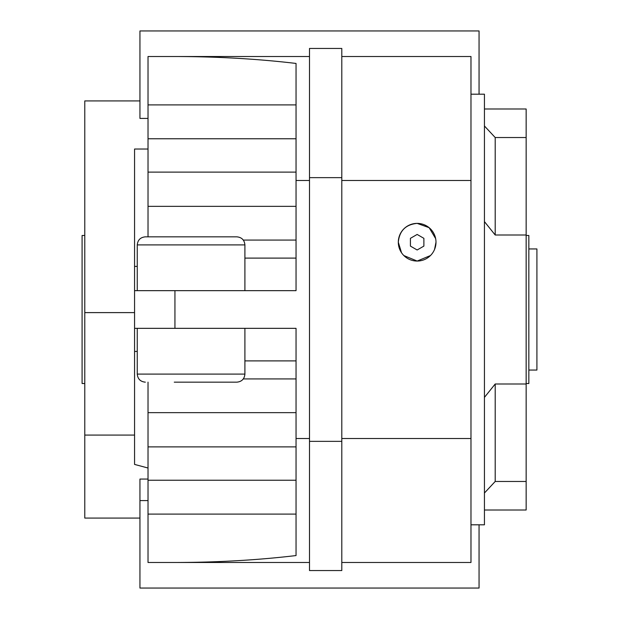 <?xml version="1.0" encoding="UTF-8"?>
<svg xmlns="http://www.w3.org/2000/svg" width="619" height="619" viewBox="0 0 619 619"><rect width="100%" height="100%" fill="white"/><g stroke="black" fill="none" stroke-linecap="round" stroke-linejoin="round"><path stroke-width="0.93" d="M148.018 468.018L134.563 464.412L134.563 149.017L148.018 149.017M137.256 351.406L134.563 351.46M484.437 493.01L495.2 481.466L526.15 481.466L526.15 510.002L484.437 510.002M191.085 236.837L236.837 236.837C241.743 237.317 244.428 240.002 244.907 244.907L137.256 244.907C137.735 240.002 140.428 237.317 145.333 236.837L191.085 236.837M244.907 328.341L244.907 374.093C244.428 378.998 241.743 381.683 236.837 382.163L174.264 382.163M148.018 500.585L139.948 500.585L139.948 479.052L148.018 479.052M401.522 252.73L398.311 242.215A18.841 18.841 0 0 0 417.152 261.056A18.841 18.841 0 0 0 435.993 242.215L434.553 249.426M430.468 255.546L417.152 261.056L403.836 255.546M526.15 383.509L528.843 383.509L528.843 235.491L526.15 235.491M528.843 370.054L536.913 370.054L536.913 248.946L528.843 248.946M84.78 235.491L82.087 235.491L82.087 383.509L84.78 383.509M423.883 246.099L417.152 249.983L410.42 246.099L410.42 238.33L417.152 234.446L423.883 238.33L423.883 246.099M435.993 242.215A18.841 18.841 0 0 0 417.152 223.382A18.841 18.841 0 0 0 398.311 242.215C399.417 230.794 405.693 224.511 417.152 223.382L429.153 227.691L435.637 238.594M341.796 56.515L470.982 56.515L470.982 180.485L341.796 180.485M341.796 438.515L470.982 438.515L470.982 562.485L341.796 562.485M470.982 180.485L470.982 438.515M296.044 172.113L148.018 172.113L148.018 236.837M148.018 172.113L148.018 104.897L296.044 104.897M134.563 328.341L174.937 328.341L174.937 290.659L296.044 290.659L296.044 63.44C257.256 58.844 216.573 56.538 173.993 56.515L148.018 56.515L173.993 56.515L148.018 56.515L148.018 104.897M148.018 382.163L148.018 562.485L173.993 562.485C216.573 562.462 257.256 560.156 296.044 555.56L296.044 438.515L309.5 438.515M174.264 236.837L145.333 236.837M484.437 108.998L526.15 108.998L526.15 137.534L495.2 137.534L484.437 125.99M470.982 524.804L484.437 524.804L484.437 94.196L470.982 94.196M139.948 100.92L84.78 100.92L84.78 312.61L134.563 312.61M139.948 518.08L84.78 518.08L84.78 435.08L134.563 435.08M174.937 328.341L296.044 328.341L296.044 438.515M296.044 180.485L309.5 180.485M173.993 56.515L309.5 56.515M484.437 397.39L495.2 383.989L495.2 481.466M526.15 481.466L526.15 235.011L495.2 235.011L495.2 137.534M526.15 235.011L526.15 137.534M479.052 94.196L479.052 30.95L139.948 30.95L139.948 118.415L148.018 118.415M484.437 221.61L495.2 235.011M495.2 383.989L526.15 383.989M139.948 500.585L139.948 588.05L479.052 588.05L479.052 524.804M309.5 441.355L341.796 441.355L341.796 570.556L309.5 570.556L309.5 177.645L341.796 177.645L341.796 441.355M309.5 177.645L309.5 48.444L341.796 48.444L341.796 177.645M173.993 562.485L309.5 562.485M296.044 360.892L244.907 360.892M296.044 258.108L244.907 258.108M148.018 514.103L296.044 514.103M84.78 435.08L84.78 312.61M174.937 290.659L134.563 290.659M134.563 266.379L137.256 266.379M244.907 374.093L137.256 374.093C137.735 378.998 140.428 381.683 145.333 382.163M296.044 412.649L148.018 412.649M296.044 446.887L148.018 446.887M296.044 378.929L243.298 378.929M296.044 240.071L243.298 240.071M296.044 206.351L148.018 206.351M296.044 480.236L148.018 480.236M296.044 138.764L148.018 138.764M137.256 290.659L137.256 244.907M137.256 328.341L137.256 374.093M244.907 290.659L244.907 244.907"/></g></svg>
